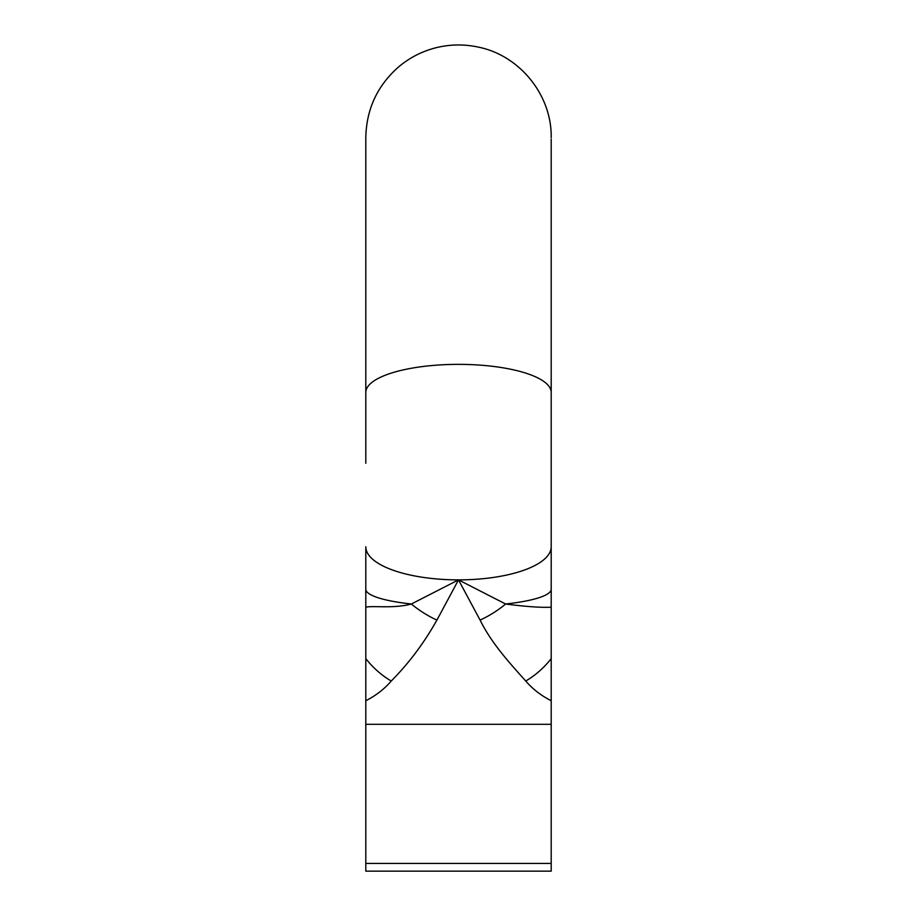 <?xml version="1.0" encoding="UTF-8"?>
<svg xmlns="http://www.w3.org/2000/svg" width="917" height="917" viewBox="0 0 917 917"><rect width="100%" height="100%" fill="white"/><g stroke="black" fill="none" stroke-linecap="round" stroke-linejoin="round"><path stroke-width="1.38" d="M365.803 463.28L365.803 137.665L365.803 463.28M551.197 139.063L551.197 700.703C541.19 695.671 532.697 689.103 525.739 681.01A50.206 26.536 -46 0 0 551.197 658.635M551.197 863.424L551.197 871.15L365.803 871.15L365.803 863.424L551.197 863.424L551.197 700.703M365.803 588.072L365.803 863.424M365.803 607.192C373.93 605.438 393.095 608.888 411.378 604.005A92.697 17.217 180 0 1 365.803 589.173C365.803 591.717 365.803 591.717 365.803 589.173L365.803 546.75A92.697 33.127 180 0 0 458.5 579.876L505.622 604.005A92.697 17.217 -0 0 0 551.197 589.173M365.803 589.173L365.803 563.646M551.197 588.072L551.197 463.28M551.197 406.518L551.197 392.465A92.697 28.095 180 0 0 458.5 364.358A92.697 28.095 180 0 0 365.803 392.465M525.739 681.01C509.05 662.349 491.65 643.425 480.095 620.098A50.206 21.378 -30.9 0 0 505.622 604.005C525.842 606.641 541.03 607.707 551.197 607.192M480.095 620.098L458.5 579.876L436.905 620.098C424.101 642.92 408.89 663.232 391.261 681.01C384.303 689.103 375.81 695.671 365.803 700.703M391.261 681.01A50.206 26.536 -134 0 1 365.803 658.635M436.905 620.098A50.206 21.378 -149.1 0 1 411.378 604.005L458.5 579.876A92.697 33.127 180 0 0 551.197 546.75M551.197 724.304L365.803 724.304M551.197 137.665C551.965 95.173 519.687 55.226 477.986 47.042C463.979 44.073 450.029 44.303 436.125 47.707C422.244 51.214 409.819 57.542 398.838 66.723C377.38 85.51 366.376 109.157 365.803 137.665M551.186 591.064L551.358 592.325M365.803 591.075L365.642 592.325"/></g></svg>
